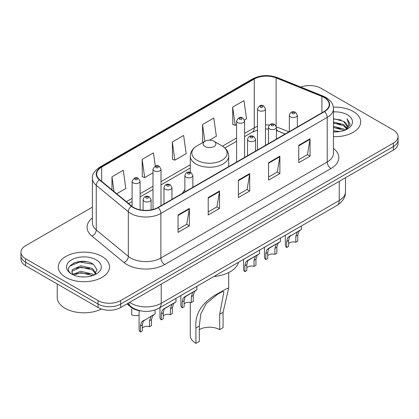 <?xml version="1.0" encoding="UTF-8"?>
<svg xmlns="http://www.w3.org/2000/svg" width="419" height="419" viewBox="0 0 419 419"><rect width="100%" height="100%" fill="white"/><g stroke="black" fill="none" stroke-linecap="round" stroke-linejoin="round"><path stroke-width="0.63" d="M184.868 189.886A28.267 16.32 0 0 0 182.338 193.369M285.15 134.012L276.928 130.681A21.338 12.319 0 0 0 276.446 130.498L278.038 131.058A9.6 4.494 -68 0 1 276.446 129.062M140.894 310.919A16.001 9.239 180 0 1 130.964 307.164L126.988 303.89M86.042 261.634A21.338 12.319 0 0 0 73.555 263.122M92.405 207.143L25.638 245.691A16.001 9.239 0 0 0 20.95 252.222L20.95 259.193A16.001 9.239 0 0 0 25.638 265.725L98.051 307.53A16.001 9.239 0 0 0 120.682 307.53L393.362 150.102A16.001 9.239 0 0 0 398.05 143.565L398.05 140.082A16.001 9.239 0 0 1 393.362 146.613A16.001 9.239 0 0 0 398.05 140.082L398.05 136.599A16.001 9.239 0 0 0 393.362 130.068L320.949 88.257A16.001 9.239 0 0 0 300.821 87.079M20.95 252.222A16.001 9.239 0 0 0 25.638 258.753L98.051 300.564A16.001 9.239 0 0 0 120.682 300.564L120.682 304.047L393.362 146.613L120.682 304.047A16.001 9.239 0 0 1 98.051 304.047A16.001 9.239 0 0 0 120.682 304.047L120.682 307.53M25.638 258.753L25.638 262.242L98.051 304.047L25.638 262.242A16.001 9.239 0 0 1 20.95 255.705A16.001 9.239 0 0 0 25.638 262.242L25.638 265.725M353.196 111.449A25.601 14.78 0 0 0 333.351 107.154A25.601 14.78 0 0 1 353.196 111.449A25.601 14.78 0 0 1 360.696 121.903A25.601 14.78 0 0 0 353.196 111.449M102.011 256.47A25.601 14.78 0 0 0 74.111 253.265A25.601 14.78 0 0 0 58.304 266.919A25.601 14.78 0 0 0 65.804 277.373A25.601 14.78 0 0 0 93.704 280.578A25.601 14.78 0 0 0 109.511 266.919A25.601 14.78 0 0 0 102.011 256.47A25.601 14.78 0 0 0 74.111 253.265A25.601 14.78 0 0 0 58.304 266.919A25.601 14.78 0 0 0 65.804 277.373A25.601 14.78 0 0 0 93.704 280.578A25.601 14.78 0 0 0 109.511 266.919A25.601 14.78 0 0 0 102.011 256.47M324.191 97.533A17.069 9.852 180 0 1 329.193 104.504A17.069 9.852 180 0 1 324.191 111.47L157.869 207.499A17.069 9.852 180 0 1 131.817 206.179L99.759 179.746A17.069 9.852 180 0 1 96.669 174.095A17.069 9.852 180 0 1 101.67 167.129L254.27 79.023A17.069 9.852 180 0 1 276.126 77.918L321.912 96.428A17.069 9.852 180 0 1 324.191 97.533M324.495 97.36A17.493 10.103 0 0 0 322.159 96.229L276.372 77.719A17.493 10.103 0 0 0 253.966 78.851L101.367 166.951A17.493 10.103 0 0 0 99.408 179.887L131.466 206.321A17.493 10.103 0 0 0 158.167 207.672L324.495 111.643A17.493 10.103 0 0 0 324.495 97.36M178.044 214.968L178.044 232.388L189.362 225.851L189.362 208.432L178.044 214.968M178.044 229.298L186.759 224.265L189.315 209.013A4.269 2.462 -120 0 0 189.362 208.432M186.685 224.306L189.362 225.851M208.217 197.548L208.217 214.968L219.53 208.432L219.53 191.012L208.217 197.548M208.217 211.878L216.932 206.845L219.488 191.593A4.269 2.462 -120 0 0 219.53 191.012M216.853 206.886L219.53 208.432M298.737 145.288L298.737 162.708L310.05 156.172L310.05 138.752L298.737 145.288M298.737 159.618L307.452 154.585L310.002 139.333A4.269 2.462 -120 0 0 310.05 138.752M307.373 154.627L310.05 156.172M268.563 162.708L268.563 180.128L279.876 173.592L279.876 156.172L268.563 162.708M268.563 177.038L277.278 172.005L279.829 156.753A4.269 2.462 -120 0 0 279.876 156.172M277.2 172.047L279.876 173.592M238.39 180.128L238.39 197.548L249.703 191.012L249.703 173.592L238.39 180.128M238.39 194.458L247.105 189.425L249.661 174.173A4.269 2.462 -120 0 0 249.703 173.592M247.027 189.467L249.703 191.012M333.461 136.652A25.601 14.78 0 0 0 360.696 121.903A25.601 14.78 0 0 1 333.461 136.652M120.682 300.564L393.362 143.13A16.001 9.239 0 0 0 398.05 136.599M116.733 193.74L125.836 188.487L123.28 170.282L111.967 176.818L111.967 189.812M209.474 140.197L216.356 136.227L213.8 118.027L202.487 124.558L202.665 141.873M244.434 120.012L246.524 118.807L243.973 100.607L232.655 107.138L232.838 124.453M155.308 166.065L153.454 152.862L142.141 159.398L142.324 176.713M172.314 141.978L174.864 160.178L186.183 153.647L183.627 135.442L172.314 141.978L172.497 159.293M174.864 160.178L172.314 159.225M203.445 142.161L202.487 141.805M202.487 124.558L204.844 141.355M232.655 107.138L235.211 125.339L236.578 124.548M235.211 125.339L232.655 124.385M142.141 159.398L144.696 177.598L152.998 172.801M144.696 177.598L142.141 176.645M111.967 176.818L114.031 191.514M333.461 130.691L339.814 131.566M333.461 131.781L336.316 131.917M333.461 126.334L343.617 128.952L345.094 130.115M333.461 127.423L344.203 130.45M333.461 121.981L343.617 124.6L346.733 128.067M333.461 123.071L343.617 125.69L346.455 128.586M345.156 130.089A12.057 6.961 0 0 0 347.152 126.255A12.057 6.961 0 0 0 343.617 121.332L347.142 126.517M333.461 131.896A17.394 10.04 0 0 0 347.393 129A17.394 10.04 0 0 0 347.393 114.801A17.394 10.04 0 0 0 333.461 111.904M343.617 121.332L333.461 118.666M346.335 129.56L349.923 124.977L350.038 123.898L347.047 118.718L348.791 124.511L345.35 130.01M347.047 118.718L350.033 124.108M333.461 118.959L341.056 119.996M333.461 123.312L340.694 124.244M333.461 127.669L340.694 128.596M190.299 302.345L190.299 335.514A19.201 11.088 0 0 0 195.924 343.355L195.924 327.983C194.61 313.208 202.571 301.392 219.818 292.541L225.694 289.147L228.701 287.958L223.076 312.302L223.076 327.674L219.682 329.633A14.403 8.312 0 0 0 199.318 329.633M219.682 329.633L219.682 314.266L223.903 291.86L222.541 291.524L217.545 294.279L206.169 303.602L200.774 314.009L199.318 326.024L199.318 341.391L195.924 343.355M204.975 146.503A6.4 3.698 0 0 0 214.025 146.503A6.4 3.698 0 0 0 214.025 141.282L221.97 145.87A17.64 10.182 0 0 0 221.97 145.87A17.64 10.182 0 0 1 221.97 160.273A17.64 10.182 0 0 1 197.03 160.268A17.64 10.182 0 0 1 197.024 145.87C192.682 148.446 190.441 151.877 190.299 156.151A19.201 11.088 0 0 0 195.924 163.986A19.201 11.088 0 0 0 216.848 166.39A19.201 11.088 0 0 0 228.701 156.151C228.559 151.877 226.318 148.446 221.976 145.87L214.025 141.282A6.4 3.698 0 0 0 204.975 141.282A6.4 3.698 0 0 0 204.975 146.503M213.9 276.482A29.335 16.938 0 0 0 238.505 262.278M225.694 289.147L219.818 292.541L225.694 289.147M57.241 283.967L57.241 297.406A26.669 15.398 0 0 0 65.05 308.295A26.669 15.398 0 0 0 101.419 309.018M80.993 276.818L85.057 276.938M73.021 274.267L80.788 271.308L92.431 274.031L93.846 275.163M73.734 275.016L80.788 272.69L92.688 275.587M73.142 274.806L71.895 271.884A12.057 6.961 0 0 0 73.844 275.11M71.895 271.884L72.262 269.773L80.788 265.777L92.431 268.5L95.899 273.282M71.927 272.057L72.262 271.156L80.788 267.16L92.431 269.883L95.626 273.644M94.254 274.99L96.978 269.642L93.531 264.447C81.333 255.679 59.645 267.233 72.168 274.325L72.23 274.361M96.202 259.822A17.394 10.04 0 0 0 71.607 259.822A17.394 10.04 0 0 0 71.607 274.021A17.394 10.04 0 0 0 96.202 274.021A17.394 10.04 0 0 0 96.202 259.822M69.627 266.191L79.835 262.001L93.296 264.289M76.007 268.228L79.835 267.532L89.446 268.359M76.007 273.759L79.835 273.062L89.446 273.89M288.612 243.57A5.332 3.08 180 0 1 295.809 242.266L295.809 236.29L297.113 232.257L298.035 231.398L289.571 236.609L288.612 240.448L288.612 246.419L286.669 247.54A8.003 4.619 180 0 1 285.339 244.995L285.339 235.237M286.669 247.54L286.669 241.569L287.685 237.699L298.674 231.026M301.345 225.998L301.345 229.486L298.998 231.168L297.752 235.169L297.752 241.14L295.809 242.266M288.864 236.693L290.807 235.572L288.864 236.693M267.72 255.632A5.332 3.08 180 0 1 274.911 254.328L274.911 248.357L276.221 244.319L277.137 243.46L269.909 247.634L268.673 248.677L267.72 252.51L267.72 258.481L265.772 259.607A8.003 4.619 180 0 1 264.447 257.057L264.447 247.299M265.772 259.607L265.772 253.631L266.788 249.761L277.781 243.093M280.447 238.06L280.447 241.554L278.106 243.23L276.859 247.231L276.859 253.207L274.911 254.328M267.971 248.755L269.909 247.634L267.971 248.755M246.822 267.699A5.332 3.08 180 0 1 254.019 266.39L254.019 260.419L255.323 256.381L256.245 255.527L249.017 259.696L247.781 260.738L246.822 264.572L246.822 270.543L244.879 271.669A8.003 4.619 180 0 1 243.554 269.124L243.554 259.361M244.879 271.669L244.879 265.693L245.895 261.828L256.889 255.155M259.555 250.122L259.555 253.615L257.208 255.291L255.962 259.293L255.962 265.269L254.019 266.39M247.079 260.817L249.017 259.696L247.079 260.817M184.14 303.885A5.332 3.08 180 0 1 191.336 302.581L191.336 296.61L192.64 292.572L193.562 291.713L186.335 295.887L185.098 296.93L184.14 300.763L184.14 306.734L182.197 307.86A8.003 4.619 180 0 1 180.867 305.31L180.867 295.552M182.197 307.86L182.197 301.884L183.213 298.014L194.201 291.346M196.872 286.313L196.872 289.807L194.526 291.483L193.279 295.484L193.279 301.46L191.336 302.581M184.391 297.008L186.335 295.887L184.391 297.008M163.248 315.952A5.332 3.08 180 0 1 170.444 314.643L170.444 308.672L171.748 304.634L172.67 303.78L165.437 307.949L164.206 308.992L163.248 312.825L163.248 318.796L161.299 319.922A8.003 4.619 180 0 1 159.974 317.377L159.974 307.614M161.299 319.922L161.299 313.946L162.315 310.081L173.309 303.408M175.975 298.375L175.975 301.869L173.634 303.545L172.387 307.546L172.387 313.522L170.444 314.643M163.499 309.07L165.437 307.949L163.499 309.07M142.35 328.014A5.332 3.08 180 0 1 149.546 326.71L149.546 320.734L150.85 316.701L151.772 315.842L143.308 321.054L142.35 324.887L142.35 330.863L140.407 331.984A8.003 4.619 180 0 1 139.082 329.439L139.082 310.647M140.407 331.984L140.407 326.013L141.423 322.143L152.416 315.47M155.082 309.95L155.082 313.931L152.736 315.612L151.495 319.613L151.495 325.584L149.546 326.71M142.607 321.132L144.545 320.016L142.607 321.132M131.692 308.918L131.692 314.894A8.003 4.619 180 0 0 139.082 315.329M130.964 306.619L130.964 307.164M129.618 302.371A21.338 12.319 0 0 0 131.053 303.288A21.338 12.319 0 0 0 161.226 303.288L339.243 200.507A21.338 12.319 0 0 0 345.492 191.797C345.649 197.092 342.826 201.623 337.033 205.394L159.016 308.169A10.669 6.159 60 0 0 161.226 303.288L161.226 284.124M339.243 181.348L339.243 200.507A10.669 6.159 60 0 1 337.033 205.394M128.753 302.869A10.669 7.133 129.5 0 0 130.613 306.341L127.371 303.665M393.362 150.102L393.362 143.13M98.051 307.53L98.051 300.564M333.461 148.394A26.669 15.398 180 0 1 330.984 168.522L164.657 264.546A5.332 3.08 60 0 1 160.886 258.015L327.213 161.985A21.338 12.319 0 0 0 333.461 153.275L333.461 108.683A21.338 12.319 180 0 1 327.213 117.393A5.332 3.08 -120 0 0 324.495 111.643M164.657 264.546A26.669 15.398 180 0 1 126.941 264.546A26.669 15.398 180 0 1 123.951 262.493L91.892 236.059A26.669 15.398 180 0 1 92.405 217.99M130.712 258.015A21.338 12.319 0 0 0 160.886 258.015L160.886 213.418A21.338 12.319 180 0 1 128.324 211.773L96.26 185.339A21.338 12.319 180 0 1 92.405 178.274L92.405 222.871A21.338 12.319 0 0 0 96.26 229.937L128.324 256.37A21.338 12.319 0 0 0 130.712 258.015M333.461 108.683C333.115 105.017 332.775 101.969 326.108 97.533L323.3 96.171A5.332 2.498 112 0 0 322.159 96.229M323.3 96.171L277.514 77.662C268.679 74.535 260.293 74.985 252.358 79.023A5.332 3.08 60 0 1 253.966 78.851M101.367 166.951A5.332 3.08 -120 0 0 99.759 167.123C94.223 171.104 91.771 174.823 92.405 178.274M99.408 179.887A5.332 3.567 129.5 0 0 96.26 185.339L96.26 229.937A5.332 3.567 -50.5 0 1 91.892 236.059M277.514 77.662A5.332 2.498 112 0 0 276.372 77.719M131.466 206.321A5.332 3.567 129.5 0 0 128.324 211.773L128.324 256.37A5.332 3.567 -50.5 0 1 123.951 262.493M158.167 207.672A5.332 3.08 60 0 1 160.886 213.418L327.213 117.393L327.213 161.985A5.332 3.08 60 0 0 330.984 168.522M101.67 167.129L101.67 181.322M321.912 96.428L321.912 112.784M276.126 77.918L276.126 125.904M288.885 131.854L276.414 126.81M269.349 125.066A17.069 9.852 0 0 0 265.473 124.925M257.47 126.349A17.069 9.852 0 0 0 254.27 127.8L244.576 133.394M254.27 79.023L254.27 127.8A9.6 5.541 60 0 1 252.28 132.195L244.576 136.641M236.578 138.013L222.468 146.163M190.299 164.735L161.001 181.647M152.998 186.266L140.108 193.714M132.105 198.334L126.339 201.665M238.39 180.678L249.661 174.173M268.563 163.258L279.829 156.753M298.737 145.838L310.002 139.333M208.217 198.098L219.488 191.593M178.044 215.518L189.315 209.013M199.318 326.024L195.924 327.983M223.076 312.302L219.682 314.266M290.514 116.849A4.001 2.31 180 0 1 289.34 115.215C290.362 111.931 292.457 110.983 295.62 112.36L297.343 115.215A4.001 2.31 180 0 1 294.871 117.346A4.001 2.31 180 0 1 290.514 116.849M294.285 112.491A1.336 0.77 0 0 0 292.399 112.491A1.336 0.77 0 0 0 292.399 113.58A1.336 0.77 0 0 0 294.285 113.58A1.336 0.77 0 0 0 294.285 112.491M298.035 231.398L299.973 230.277M295.809 236.29L297.752 235.169M286.669 241.569L288.612 240.448M269.616 128.911A4.001 2.31 180 0 1 268.448 127.276C269.469 123.998 271.559 123.045 274.723 124.422L276.446 127.276A4.001 2.31 180 0 1 273.979 129.413A4.001 2.31 180 0 1 269.616 128.911M273.392 124.558A1.336 0.77 0 0 0 271.507 124.558A1.336 0.77 0 0 0 271.507 125.648A1.336 0.77 0 0 0 273.392 125.648A1.336 0.77 0 0 0 273.392 124.558M277.137 243.46L279.08 242.344M274.911 248.357L276.859 247.231M265.772 253.631L267.72 252.51M248.724 140.973A4.001 2.31 180 0 1 247.55 139.344C248.577 136.06 250.667 135.107 253.83 136.489L255.553 139.344A4.001 2.31 180 0 1 253.081 141.475A4.001 2.31 180 0 1 248.724 140.973M252.495 136.62A1.336 0.77 0 0 0 250.609 136.62A1.336 0.77 0 0 0 250.609 137.71A1.336 0.77 0 0 0 252.495 137.71A1.336 0.77 0 0 0 252.495 136.62M256.245 255.527L258.183 254.406M254.019 260.419L255.962 259.293M244.879 265.693L246.822 264.572M186.041 177.164A4.001 2.31 180 0 1 184.868 175.53C185.889 172.251 187.984 171.298 191.148 172.675L192.871 175.53A4.001 2.31 180 0 1 190.399 177.666A4.001 2.31 180 0 1 186.041 177.164M189.812 172.811A1.336 0.77 0 0 0 187.927 172.811A1.336 0.77 0 0 0 187.927 173.901A1.336 0.77 0 0 0 189.812 173.901A1.336 0.77 0 0 0 189.812 172.811M193.562 291.713L195.5 290.597M191.336 296.61L193.279 295.484M182.197 301.884L184.14 300.763M165.149 189.226A4.001 2.31 180 0 1 163.976 187.597C164.997 184.313 167.092 183.36 170.25 184.742L171.973 187.597A4.001 2.31 180 0 1 169.506 189.728A4.001 2.31 180 0 1 165.149 189.226M168.92 184.873A1.336 0.77 0 0 0 167.034 184.873A1.336 0.77 0 0 0 167.034 185.963A1.336 0.77 0 0 0 168.92 185.963A1.336 0.77 0 0 0 168.92 184.873M172.67 303.78L174.608 302.659M170.444 308.672L172.387 307.546M161.299 313.946L163.248 312.825M144.251 201.293A4.001 2.31 180 0 1 143.078 199.659C144.105 196.375 146.194 195.427 149.358 196.804L151.081 199.659A4.001 2.31 180 0 1 148.614 201.79A4.001 2.31 180 0 1 144.251 201.293M148.022 196.935A1.336 0.77 0 0 0 146.137 196.935A1.336 0.77 0 0 0 146.137 198.025A1.336 0.77 0 0 0 148.022 198.025A1.336 0.77 0 0 0 148.022 196.935M151.772 315.842L153.71 314.721M149.546 320.734L151.495 319.613M140.407 326.013L142.35 324.887M265.473 145.372L265.473 108.877A4.001 2.31 180 0 1 263.001 111.014A4.001 2.31 180 0 1 258.643 110.511A4.001 2.31 180 0 1 257.47 108.877L257.47 149.992M260.529 107.243A1.336 0.77 0 0 0 262.414 107.243A1.336 0.77 0 0 0 262.414 106.159A1.336 0.77 0 0 0 260.529 106.159A1.336 0.77 0 0 0 260.529 107.243M244.576 157.434L244.576 120.944A4.001 2.31 180 0 1 242.109 123.076A4.001 2.31 180 0 1 237.751 122.573A4.001 2.31 180 0 1 236.578 120.944L236.578 162.053M239.637 119.31A1.336 0.77 0 0 0 241.522 119.31A1.336 0.77 0 0 0 241.522 118.221A1.336 0.77 0 0 0 239.637 118.221A1.336 0.77 0 0 0 239.637 119.31M161.001 205.687L161.001 169.197A4.001 2.31 180 0 1 158.529 171.329A4.001 2.31 180 0 1 154.171 170.826A4.001 2.31 180 0 1 152.998 169.197L152.998 209.463M156.057 167.563A1.336 0.77 0 0 0 157.942 167.563A1.336 0.77 0 0 0 157.942 166.474A1.336 0.77 0 0 0 156.057 166.474A1.336 0.77 0 0 0 156.057 167.563M140.108 209.819L140.108 181.259A4.001 2.31 180 0 1 137.636 183.391A4.001 2.31 180 0 1 133.279 182.894A4.001 2.31 180 0 1 132.105 181.259L132.105 206.41M135.164 179.625A1.336 0.77 0 0 0 137.05 179.625A1.336 0.77 0 0 0 137.05 178.536A1.336 0.77 0 0 0 135.164 178.536A1.336 0.77 0 0 0 135.164 179.625M159.016 308.169C150.431 312.48 141.847 312.48 133.263 308.169L130.613 306.341M345.492 191.797L345.492 177.74M252.358 79.023L99.759 167.123M268.448 129.031L265.473 128.984M257.47 130.11L252.28 132.195M236.578 141.261L224.898 148.007M190.299 167.982L161.001 184.894M152.998 189.514L140.108 196.961M132.105 201.581L128.654 203.571M285.229 133.965L278.038 131.058M228.701 287.958L228.701 272.539M228.701 166.6L228.701 156.151M190.299 172.309L190.299 156.151M204.975 141.282L197.024 145.87M289.34 131.592L289.34 115.215M297.343 126.973L297.343 115.215M268.448 143.654L268.448 127.276M276.446 139.035L276.446 127.276M247.55 155.716L247.55 139.344M255.553 151.097L255.553 139.344M184.868 191.907L184.868 175.53M192.871 187.288L192.871 175.53M163.976 203.969L163.976 187.597M171.973 199.35L171.973 187.597M143.078 210.259L143.078 199.659M151.081 209.898L151.081 199.659M265.473 108.877L263.75 106.023C261.43 104.347 259.335 105.3 257.47 108.877M244.576 120.944L242.852 118.09C240.532 116.414 238.442 117.362 236.578 120.944M161.001 169.197L159.278 166.343C156.957 164.667 154.862 165.615 152.998 169.197M140.108 181.259L138.38 178.405C136.06 176.729 133.97 177.682 132.105 181.259"/></g></svg>
